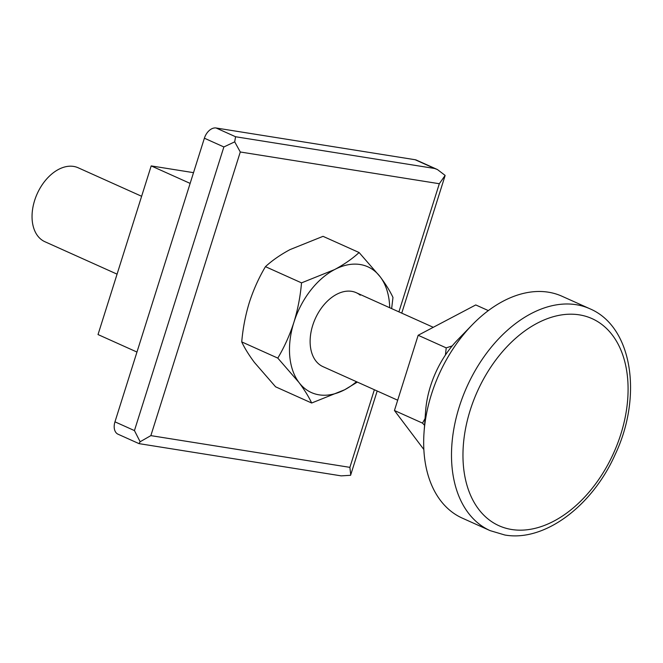 <?xml version="1.0" encoding="UTF-8"?>
<svg xmlns="http://www.w3.org/2000/svg" width="663" height="663" viewBox="0 0 663 663"><rect width="100%" height="100%" fill="white"/><g stroke="black" fill="none" stroke-linecap="round" stroke-linejoin="round"><path stroke-width="0.99" d="M377.189 391.004L350.586 475.296L341.213 475.868L139.006 443.63L140.142 441.749L134.44 430.585L114.964 421.834L204.386 138.202A12.166 8.014 -65.8 0 1 216.088 127.992L415.121 159.725A12.166 8.014 -65.8 0 1 416.48 160.131L437.414 169.537L445.138 175.405L439.32 183.726L398.911 311.867M114.964 421.834A12.166 8.014 114.2 0 0 118.047 434.215L139.006 443.63M134.44 430.585L223.87 146.954L234.702 141.849L235.564 136.744L216.088 127.992M235.564 136.744L434.596 168.477L437.414 169.537M193.521 172.662L151.197 165.907L98.025 334.558L136.959 352.053M190.14 183.402L151.197 165.907M140.142 441.749L150.857 435.624L240.288 151.993L439.32 183.726M350.735 474.907L349.89 467.357L150.857 435.624M234.702 141.849L240.288 151.993M265.449 266.659L301.524 282.869C300.356 296.353 297.811 309.53 293.883 322.384A68.927 45.399 114.2 0 0 298.955 382.46C304.607 390.051 308.842 396.905 311.66 403.013L275.593 386.811L254.435 362.454C248.782 354.862 244.548 348.009 241.73 341.901C242.89 328.417 245.434 315.24 249.363 302.386C253.515 289.623 258.877 277.722 265.449 266.659C272.137 260.501 280.325 254.816 290.021 249.603L323.038 236.335L359.106 252.537C352.418 258.703 344.23 264.388 334.542 269.601A68.927 45.399 114.2 0 0 293.883 322.384C289.731 335.138 284.369 347.047 277.797 358.103L298.955 382.46A68.927 45.399 114.2 0 0 344.677 389.753A68.927 45.399 114.2 0 0 356.487 381.706M241.73 341.901L277.797 358.103M323.005 366.664A40.542 26.702 -65.8 0 1 312.712 325.384A40.542 26.702 -65.8 0 1 360.241 295.184M389.711 307.74A68.927 45.399 114.2 0 0 380.264 276.894A68.927 45.399 114.2 0 0 334.542 269.601L301.524 282.869M311.66 403.013L344.677 389.753L357.349 382.095M391.642 308.602L392.968 297.447C390.151 291.339 385.916 284.485 380.264 276.894L359.106 252.537M589.805 308.734L561.975 296.237A121.627 80.115 114.2 0 0 548.392 292.192A121.627 80.115 114.2 0 0 472.247 324.812L457.719 339.771A81.085 53.413 114.2 0 0 425.596 411.267L424.063 432.069A121.627 80.115 114.2 0 0 462.293 518.126L490.114 530.632A121.627 80.115 114.2 0 1 459.268 406.817A121.627 80.115 114.2 0 1 576.213 304.698A121.627 80.115 114.2 0 1 589.805 308.734C632.601 326.726 642.754 396.507 615.148 454.561C592.44 505.761 544.704 542.094 504.841 535.008L490.114 530.632M472.247 324.812A121.627 80.115 114.2 0 0 431.447 394.319A121.627 80.115 114.2 0 0 424.063 432.069M425.058 418.577L422.497 423.11L424.56 425.29M422.497 423.11L394.444 410.505L418.162 335.271L475.752 304.939L488.341 310.599M423.856 449.514L394.444 410.505M452.216 345.904L446.216 347.876L418.162 335.271M446.216 347.876L445.428 355.012M117.069 274.151L44.918 241.73A40.542 26.702 -65.8 0 1 34.633 200.458A40.542 26.702 -65.8 0 1 73.618 166.421A40.542 26.702 -65.8 0 1 78.143 167.764L141.617 196.281M223.87 146.954L204.386 138.202M434.596 168.477L415.121 159.725M374.363 389.736L349.89 467.357M511.687 529.505A113.522 74.778 114.2 0 0 620.833 434.19A113.522 74.778 114.2 0 0 579.363 314.859A113.522 74.778 114.2 0 0 470.216 410.173A113.522 74.778 114.2 0 0 511.687 529.505M444.981 175.993L401.737 313.143M397.692 400.212L322.98 366.656M433.279 327.307L356.213 292.69"/></g></svg>

